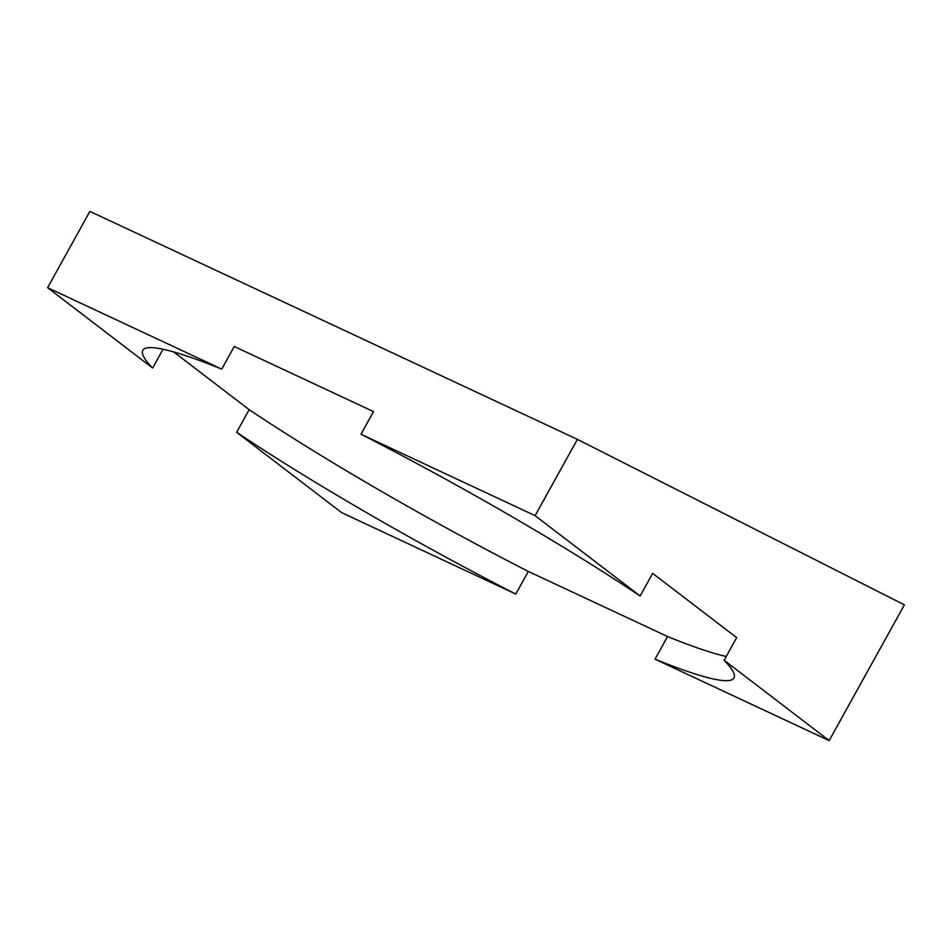 <?xml version="1.0" encoding="UTF-8"?>
<svg xmlns="http://www.w3.org/2000/svg" width="952" height="952" viewBox="0 0 952 952"><rect width="100%" height="100%" fill="white"/><g stroke="black" fill="none" stroke-linecap="round" stroke-linejoin="round"><path stroke-width="1.43" d="M535.107 515.663L640.137 596L652.679 573.378L736.669 637.638L724.139 660.26A337.96 34.105 29 0 1 733.968 677.991A337.96 34.105 29 0 1 655.036 659.177L829.168 740.608L904.4 604.877L577.4 439.372L535.107 515.663L360.987 434.231L373.529 411.609L234.263 346.492L221.721 369.114L47.6 287.683L89.893 211.392L577.4 439.372M829.168 740.608L724.139 660.26M236.631 432.291L341.661 512.628L515.782 594.06A337.96 34.105 29 0 1 236.631 432.291L249.162 409.669A337.96 34.105 -151 0 0 528.324 571.438L667.578 636.555A337.96 34.105 -151 0 0 726.257 656.428M173.704 351.931L249.162 409.669M163.042 349.241L152.629 368.031A337.96 34.105 29 0 1 142.8 350.3A337.96 34.105 29 0 1 221.721 369.114M47.6 287.683L152.629 368.031M640.137 596A337.96 34.105 -151 0 0 360.987 434.231M528.324 571.438L515.782 594.06M655.036 659.177L667.578 636.555"/></g></svg>
